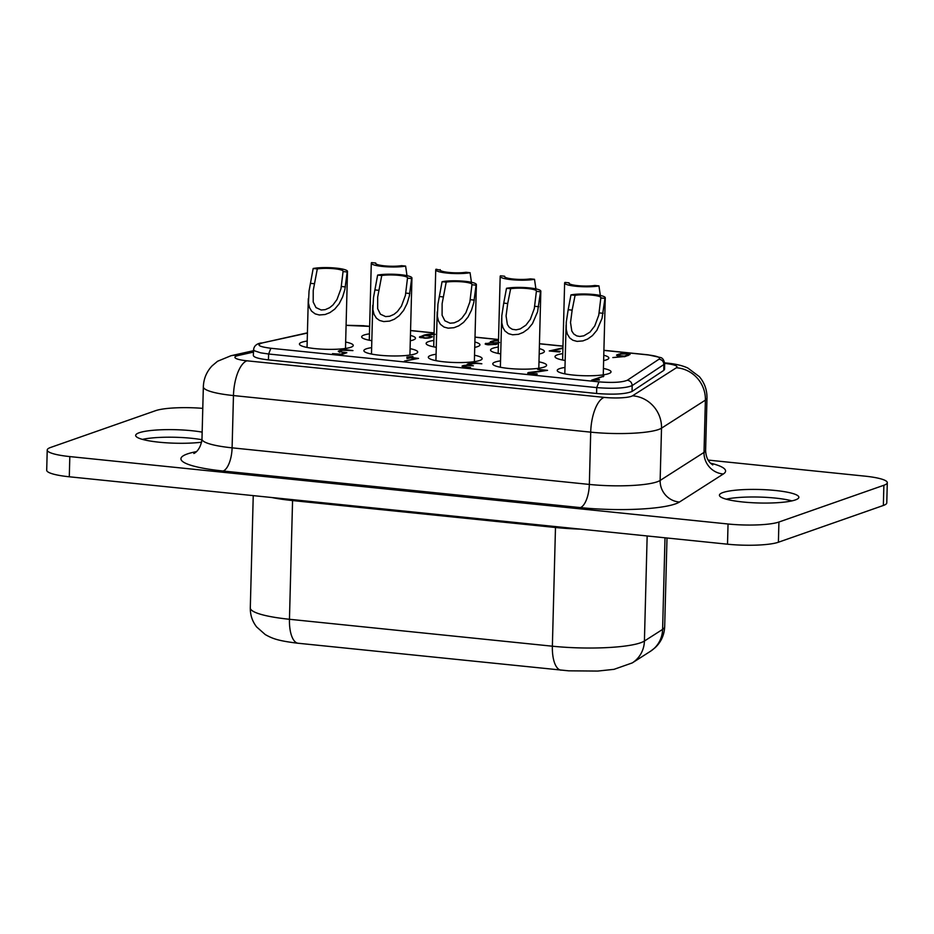 <?xml version="1.0" encoding="UTF-8"?>
<svg xmlns="http://www.w3.org/2000/svg" width="934" height="934" viewBox="0 0 934 934"><rect width="100%" height="100%" fill="white"/><g stroke="black" fill="none" stroke-linecap="round" stroke-linejoin="round"><path stroke-width="1.4" d="M599.418 379.671L591.607 380.185L603.843 376.052L594.071 379.998L599.406 379.975M663.805 370.366L663.899 364.517L664.634 363.489L664.553 369.35L663.805 370.366L632.049 391.451C625.535 394.125 613.72 394.802 596.592 393.483L268.408 359.87C258.776 358.796 253.756 357.325 253.347 355.48L253.581 349.608L254.503 350.81L260.703 352.842L268.642 354.009L268.408 359.87M375.737 263.038L371.615 262.617A19.229 3.269 1.5 0 0 371.288 263.178A19.229 3.269 1.5 0 0 384.178 266.61A19.229 3.269 1.5 0 0 405.613 266.097L401.492 265.676A14.874 2.522 1.5 0 1 385.1 265.91A14.874 2.522 1.5 0 1 375.655 263.295A14.874 2.522 1.5 0 1 375.737 263.038L375.737 263.586M47.225 450.025A38.457 6.538 1.5 0 0 69.816 456.586L69.291 476.784A38.457 6.538 1.5 0 1 46.7 470.222L47.225 450.025A38.457 6.538 1.5 0 1 50.646 447.444L155.604 410.668A38.457 6.538 -178.5 0 1 202.783 408.368M603.282 376.098L603.259 376.776M504.629 276.791L504.629 276.231A14.874 2.522 1.5 0 0 504.535 276.499A14.874 2.522 1.5 0 0 513.992 279.103A14.874 2.522 1.5 0 0 530.372 278.869L534.505 279.289L535.894 288.875M569.075 283.387L569.075 282.839A14.874 2.522 1.5 0 0 568.981 283.095A14.874 2.522 1.5 0 0 578.438 285.711A14.874 2.522 1.5 0 0 594.818 285.477L598.951 285.897L600.34 295.483M69.291 476.784L727.516 544.195A38.457 6.538 -178.5 0 0 778.396 542.234L883.354 505.469A38.457 6.538 1.5 0 0 886.775 502.889L887.3 482.68A38.457 6.538 1.5 0 1 883.879 485.26L778.921 522.024A38.457 6.538 -178.5 0 1 728.041 523.997L69.816 456.586M507.699 303.527L506.076 315.925L507.36 324.46L509.322 327.39L512.287 329.293L516.117 329.842L520.191 328.931L525.912 325.172L530.325 319.335L534.306 308.559L536.385 291.35L540.517 291.782A19.229 3.269 1.5 0 0 540.833 291.21A19.229 3.269 1.5 0 0 527.943 287.777A19.229 3.269 1.5 0 0 506.508 288.291L510.641 288.723L507.699 303.527L503.73 303.118L501.803 315.739L501.803 322.802L502.901 327.507L504.92 330.963L508.493 333.671L512.603 334.781L518.452 334.314L523.238 332.422L528.025 328.978L532.462 323.654L537.575 311.793L540.517 291.782M503.73 303.118L506.508 288.291M536.385 291.35A14.874 2.522 1.5 0 0 536.478 291.093A14.874 2.522 1.5 0 0 527.021 288.489A14.874 2.522 1.5 0 0 510.641 288.723M407.493 278.157L411.625 278.577A19.229 3.269 1.5 0 0 411.941 278.005A19.229 3.269 1.5 0 0 399.063 274.573A19.229 3.269 1.5 0 0 377.628 275.098L381.749 275.518L377.675 297.082L377.651 308.652L380.43 314.198L385.625 316.603L389.688 316.252L394.02 314.338L397.405 311.582L401.433 306.13L405.414 295.366L407.493 278.157A14.874 2.522 1.5 0 0 407.586 277.888A14.874 2.522 1.5 0 0 398.129 275.285A14.874 2.522 1.5 0 0 381.749 275.518M647.157 535.976L644.413 641.028A28.207 26.958 57.4 0 1 632.283 662.906L614.012 669.339L597.737 671.067L568.619 670.822L296.965 643.129C277.491 640.666 272.53 638.587 265.291 634.595L256.617 626.924C252.308 621.344 250.207 615.004 250.3 607.906A66.664 11.325 -178.5 0 0 289.458 619.277L292.564 500.566A66.664 11.325 -178.5 0 1 271.736 497.518M742.752 501.978A39.742 6.76 -178.5 0 1 719.413 495.207A39.742 6.76 -178.5 0 1 775.524 490.502A39.742 6.76 -178.5 0 1 798.862 497.285A39.742 6.76 -178.5 0 1 742.752 501.978M201.627 442.202A39.742 6.76 -178.5 0 1 159.013 442.191A39.742 6.76 -178.5 0 1 135.663 435.419A39.742 6.76 -178.5 0 1 191.774 430.714A39.742 6.76 -178.5 0 1 202.153 432.138M708.147 460.088L864.709 476.118A38.457 6.538 1.5 0 1 887.3 482.68M572.145 310.123L570.522 322.522L571.806 331.056L573.768 333.998L576.733 335.89L579.757 336.45L583.832 335.82L589.961 332.142L594.771 325.931L598.752 315.167L600.831 297.958L604.963 298.378A19.229 3.269 1.5 0 0 605.279 297.806A19.229 3.269 1.5 0 0 592.389 294.373A19.229 3.269 1.5 0 0 570.954 294.899L575.087 295.319L572.145 310.123L568.176 309.726L566.249 322.347L566.249 329.41L567.347 334.103L569.752 337.991L572.939 340.268L577.049 341.377L582.898 340.91L587.684 339.03L592.471 335.575L596.908 330.262L602.021 318.401L604.963 298.378M504.629 276.231L500.507 275.81A19.229 3.269 1.5 0 0 500.18 276.382A19.229 3.269 1.5 0 0 513.07 279.815A19.229 3.269 1.5 0 0 534.505 279.289M568.176 309.726L570.954 294.899M436.096 354.243A26.923 4.577 1.5 0 0 430.714 355.434A26.923 4.577 1.5 0 0 428.321 357.243A26.923 4.577 1.5 0 0 449.499 362.275A26.923 4.577 1.5 0 0 479.749 360.466A26.923 4.577 1.5 0 0 482.142 358.656A26.923 4.577 1.5 0 0 474.542 355.247M603.633 360.594A26.923 4.577 1.5 0 0 606.435 359.847A26.923 4.577 1.5 0 0 608.828 358.037A26.923 4.577 1.5 0 0 603.773 355.224M562.782 353.636A26.923 4.577 1.5 0 0 557.4 354.827A26.923 4.577 1.5 0 0 555.006 356.636A26.923 4.577 1.5 0 0 565.163 360.489M539.187 353.986A26.923 4.577 1.5 0 0 541.989 353.25A26.923 4.577 1.5 0 0 544.382 351.441A26.923 4.577 1.5 0 0 539.327 348.615M498.336 347.028A26.923 4.577 1.5 0 0 492.954 348.219A26.923 4.577 1.5 0 0 490.56 350.028A26.923 4.577 1.5 0 0 500.717 353.893M500.542 360.851A26.923 4.577 1.5 0 0 495.16 362.042A26.923 4.577 1.5 0 0 492.767 363.851A26.923 4.577 1.5 0 0 513.945 368.872A26.923 4.577 1.5 0 0 544.195 367.062A26.923 4.577 1.5 0 0 546.588 365.252A26.923 4.577 1.5 0 0 538.988 361.855M564.988 367.447A26.923 4.577 1.5 0 0 559.606 368.638A26.923 4.577 1.5 0 0 557.213 370.448A26.923 4.577 1.5 0 0 578.391 375.48A26.923 4.577 1.5 0 0 608.641 373.658A26.923 4.577 1.5 0 0 611.034 371.86A26.923 4.577 1.5 0 0 603.434 368.451M410.295 340.793A26.923 4.577 1.5 0 0 413.097 340.046A26.923 4.577 1.5 0 0 415.49 338.236A26.923 4.577 1.5 0 0 410.435 335.423M369.444 333.835A26.923 4.577 1.5 0 0 364.062 335.026A26.923 4.577 1.5 0 0 361.668 336.835A26.923 4.577 1.5 0 0 371.825 340.688M371.65 347.646A26.923 4.577 1.5 0 0 366.268 348.837A26.923 4.577 1.5 0 0 363.875 350.647A26.923 4.577 1.5 0 0 385.053 355.679A26.923 4.577 1.5 0 0 415.303 353.858A26.923 4.577 1.5 0 0 417.696 352.06A26.923 4.577 1.5 0 0 410.096 348.651M474.741 347.39A26.923 4.577 1.5 0 0 477.543 346.642A26.923 4.577 1.5 0 0 479.936 344.844A26.923 4.577 1.5 0 0 474.881 342.019M433.89 340.431A26.923 4.577 1.5 0 0 428.508 341.622A26.923 4.577 1.5 0 0 426.114 343.432A26.923 4.577 1.5 0 0 436.271 347.296M307.204 341.05A26.923 4.577 1.5 0 0 301.822 342.241A26.923 4.577 1.5 0 0 299.429 344.051A26.923 4.577 1.5 0 0 320.607 349.071A26.923 4.577 1.5 0 0 350.857 347.261A26.923 4.577 1.5 0 0 353.25 345.452A26.923 4.577 1.5 0 0 345.65 342.054M562.922 348.335L551.352 350.892L560.248 351.336L559.501 351.99L549.25 350.962L562.933 347.892M528.434 372.538L545.316 370.494L537.552 369.35L547.546 370.343L529.508 373.121A4.39 0.747 1.5 0 0 531.75 373.763A4.472 0.759 1.5 0 0 536.361 373.752L537.248 373.985A6.223 1.062 -178.5 0 1 530.862 374.055L530.22 373.974A6.258 1.062 -178.5 0 1 527.733 373.051A6.258 1.062 -178.5 0 1 527.768 372.946L528.434 372.538L528.399 373.565M435.116 334.325L425.787 335.283L432.454 336.742L430.27 337.699A6.97 1.179 -178.5 0 1 424.772 338.201L419.413 337.104L424.071 335.143A14.477 2.463 -178.5 0 1 434.053 334.022M340.081 351.079C339.521 351.476 340.174 351.826 342.042 352.118L346.853 352.702L341.657 354.558L332.516 353.647L340.735 354.196L344.786 352.783L338.26 351.242L340.595 350.297A7.577 1.284 -178.5 0 1 346.397 349.748L352.959 350.6L342.661 350.297L340.081 351.079L339.696 352.223M406.897 357.08L412.945 356.473L411.03 357.5L418.549 358.411L404.422 361.108L416.436 358.434L410.189 357.804L406.99 358.563L408.695 357.64L406.885 357.465M625.29 356.496L612.832 357.57L623.515 356.449L619.254 356.006A5.277 0.899 -178.5 0 1 616.533 355.165L620.585 353.647L627.064 353.519A5.931 1.004 -178.5 0 1 630.076 354.441L625.29 356.496M498.441 343.093A7.6 1.296 -178.5 0 1 496.246 343.198A7.881 1.343 -178.5 0 1 497.04 343.805A7.881 1.343 -178.5 0 1 496.316 344.342L488.202 344.809A6.001 1.016 -178.5 0 1 485.143 343.899L491.167 342.673A7.764 1.319 -178.5 0 1 490.245 342.019A7.764 1.319 -178.5 0 1 490.957 341.494L493.829 340.712A6.118 1.039 -178.5 0 1 498.499 340.513M464.198 365.93A5.184 0.876 1.5 0 0 463.696 366.291A5.184 0.876 1.5 0 0 464.817 366.864L470.596 367.506L464.572 367.272L462.038 366.163L462.727 365.766A8.032 1.366 -178.5 0 1 466.638 365.194L468.051 365.159A7.881 1.343 -178.5 0 1 467.14 364.505A7.881 1.343 -178.5 0 1 467.876 363.968L470.783 363.174A6.129 1.039 -178.5 0 1 477.227 363.057L481.851 363.793L475.803 363.373L468.88 364.283A5.335 0.911 1.5 0 0 468.576 364.575A5.335 0.911 1.5 0 0 469.522 365.124L473.363 365.766L467.934 365.498A5.651 0.957 1.5 0 0 464.198 365.93M343.058 271.549L347.179 271.981A19.229 3.269 1.5 0 0 347.495 271.409A19.229 3.269 1.5 0 0 334.617 267.976A19.229 3.269 1.5 0 0 313.182 268.49L317.303 268.922L313.229 290.486L313.205 302.056L315.984 307.59L321.179 309.995L325.242 309.656L329.574 307.73L332.959 304.986L336.987 299.534L340.968 288.758L343.058 271.549A14.874 2.522 1.5 0 0 343.14 271.292A14.874 2.522 1.5 0 0 333.683 268.688A14.874 2.522 1.5 0 0 317.303 268.922M377.628 275.098L373.495 297.584L372.911 309.598L374.009 314.303L376.414 318.19L379.601 320.467L383.711 321.576L389.56 321.109L394.346 319.23L399.133 315.774L403.57 310.462L407.072 303.527L409.326 296.066L411.625 278.577M471.939 284.753L476.071 285.174A19.229 3.269 1.5 0 0 476.387 284.601A19.229 3.269 1.5 0 0 463.498 281.181A19.229 3.269 1.5 0 0 442.074 281.694L446.195 282.115L442.121 303.69L442.097 315.26L444.876 320.794L450.071 323.199L454.134 322.849L458.466 320.934L461.851 318.19L465.879 312.738L469.86 301.962L471.939 284.753A14.874 2.522 1.5 0 0 472.032 284.496A14.874 2.522 1.5 0 0 462.575 281.881A14.874 2.522 1.5 0 0 446.195 282.115M440.183 270.183L436.061 269.214A19.229 3.269 1.5 0 0 435.734 269.786A19.229 3.269 1.5 0 0 448.624 273.218A19.229 3.269 1.5 0 0 470.059 272.693L471.448 282.278M440.183 269.634A14.874 2.522 1.5 0 0 440.101 269.903A14.874 2.522 1.5 0 0 449.546 272.506A14.874 2.522 1.5 0 0 465.938 272.273L470.059 272.693M569.075 282.839L564.953 282.418A19.229 3.269 1.5 0 0 564.626 282.979A19.229 3.269 1.5 0 0 577.516 286.411A19.229 3.269 1.5 0 0 598.951 285.897M313.182 268.49L309.049 290.976L308.465 303.001L309.563 307.706L311.582 311.162L315.155 313.871L319.265 314.98L325.114 314.513L329.9 312.621L334.687 309.177L339.124 303.854L342.626 296.919L344.879 289.47L347.179 271.981M600.831 297.958A14.874 2.522 1.5 0 0 600.924 297.689A14.874 2.522 1.5 0 0 591.467 295.086A14.874 2.522 1.5 0 0 575.087 295.319M314.361 283.726L310.392 283.317M442.074 281.694L437.941 304.18L437.357 316.206L438.455 320.899L440.474 324.367L444.047 327.075L448.157 328.173L454.006 327.706L458.792 325.826L463.579 322.37L468.016 317.058L471.518 310.123L473.772 302.674L476.071 285.174M498.499 340.852L497.705 340.805A5.312 0.899 1.5 0 0 493.806 341.167L491.809 342.124A4.145 0.701 1.5 0 0 493.958 342.79L499.468 342.533M421.351 336.789L424.958 337.874A5.102 0.864 1.5 0 0 428.799 337.536L430.761 336.707A4.483 0.759 1.5 0 0 430.772 336.649A4.483 0.759 1.5 0 0 428.986 335.983L424.795 335.563L421.351 336.789L421.094 337.781M487.373 343.42C486.591 343.805 486.976 344.144 488.552 344.459L489.031 344.506A4.413 0.747 1.5 0 0 493.444 344.483L495.359 343.794A4.39 0.747 1.5 0 0 493.304 343.105A4.331 0.736 1.5 0 0 488.61 343.152L486.847 343.805L486.824 344.588M618.226 355.025A3.771 0.642 1.5 0 0 618.191 355.107A3.771 0.642 1.5 0 0 620.071 355.714L624.356 356.146L628.255 354.687A4.682 0.794 1.5 0 0 628.36 354.523A4.682 0.794 1.5 0 0 626.947 353.916L620.9 354.044L618.226 355.025M559.443 351.336L559.419 351.99M529.508 373.121L529.485 373.845M430.014 337.104L430.002 337.769M420.055 336.544L420.02 337.559M340.595 350.297L340.583 350.915M340.373 350.39L340.361 350.997M339.217 350.764L339.182 352.106M344.786 352.783L344.763 353.461M409.536 357.348L409.524 358.037M408.695 357.64L408.672 358.329M411.906 356.519L411.894 357.197M627.636 355.002L627.625 355.679M628.255 354.687L628.243 355.469M624.356 356.146L624.344 356.776M618.6 354.114L618.577 354.838M617.234 354.593L617.211 355.609M495.359 343.794L495.335 344.588M491.809 342.124L491.786 343.012M485.89 343.268L485.867 344.342M496.246 343.198L496.211 344.377M491.914 341.155L491.891 342.066M468.845 363.618L468.821 364.307M467.876 363.968L467.841 365.077M462.727 365.766L462.692 366.899M405.613 266.097L407.002 275.682M596.592 393.483L596.709 387.61C613.871 388.906 625.687 388.229 632.166 385.59L663.899 364.517C663.642 361.47 662.019 359.683 659.054 359.17C660.887 357.418 657.069 355.982 647.601 354.862L603.901 350.39M307.414 333.064L262.512 342.883C255.893 344.879 258.683 346.677 270.883 348.265L268.642 354.009L596.709 387.61L598.951 381.866C612.681 382.928 622.137 382.391 627.321 380.243L659.054 359.17M580.353 529.123A66.664 11.325 -178.5 0 1 555.485 527.5L552.368 646.2A66.664 11.325 -178.5 0 0 644.413 641.028L662.603 629.399L665.008 537.797M778.396 542.234L778.921 522.024M727.516 544.195L728.041 523.997M194.074 453.317C192.357 454.134 200.378 451.998 201.977 439.097L203.343 386.816A51.277 8.721 1.5 0 0 233.465 395.561L232.099 447.841L589.342 484.431L590.708 432.15A51.277 8.721 1.5 0 0 661.517 428.169L705.392 400.126A51.277 8.721 1.5 0 0 706.991 398.047C707.085 389.957 704.54 382.835 699.356 376.659L687.868 368.054C682.637 365.614 675.796 363.98 667.32 363.128L664.611 362.859M253.488 352.095L238.474 355.445A20.513 3.491 1.5 0 0 246.938 360.804A30.764 12.375 95.8 0 0 233.465 395.561L590.708 432.15A30.764 12.375 95.8 0 1 604.193 397.394A20.513 3.491 1.5 0 0 632.505 395.806L676.379 367.762A20.513 3.491 1.5 0 0 664.973 363.431L664.646 363.396M632.049 391.451L632.166 385.59C631.909 382.543 630.298 380.757 627.321 380.243M883.879 485.26L883.354 505.469M555.485 526.578A12.819 5.16 -84.2 0 1 555.485 527.5L292.564 500.566A12.819 5.16 -84.2 0 0 292.575 499.655M561.054 670.18A28.207 11.348 -84.2 0 1 552.368 646.2L289.458 619.277A28.207 11.348 -84.2 0 0 298.144 643.257M726.15 499.176A39.742 6.76 -178.5 0 1 775.325 498.079A39.742 6.76 -178.5 0 1 791.915 500.893M679.473 502.025A71.79 12.2 1.5 0 1 580.364 507.606A20.513 8.254 -84.2 0 0 589.342 484.431A51.277 8.721 1.5 0 0 660.14 480.45L704.014 452.406A20.513 19.602 -122.6 0 0 723.348 473.982L679.473 502.025A20.513 19.602 57.4 0 1 660.14 480.45L661.517 428.169A30.764 29.409 57.4 0 0 632.505 395.806M580.364 507.606L223.109 471.016A71.79 12.2 1.5 0 1 193.455 452.254L196.49 451.577M723.348 473.982A71.79 12.2 1.5 0 0 710.505 463.147M712.759 464.934L710.797 463.427C707.587 460.52 705.859 456.154 705.614 450.328A51.277 8.721 1.5 0 1 704.014 452.406L705.392 400.126A30.764 29.409 57.4 0 0 676.379 367.762M142.412 439.389A39.742 6.76 -178.5 0 1 191.575 438.291A39.742 6.76 -178.5 0 1 201.942 439.716M246.938 360.804L604.193 397.394M562.968 346.199L539.455 343.794M498.522 339.602L475.009 337.186M434.088 332.994L410.563 330.589M369.642 326.398L346.082 325.371M270.883 348.265L598.951 381.866M664.681 626.691C664.296 635.038 661.097 642.055 655.073 647.741L650.484 651.278A28.207 26.958 57.4 0 0 662.603 629.399A66.664 11.325 1.5 0 0 664.681 626.691L667.004 538.007M664.634 363.489L664.634 363.489C663.946 359.87 662.521 357.874 660.385 357.5L647.986 354.815L603.901 350.297M201.977 439.097A51.277 8.721 1.5 0 0 232.099 447.841A20.513 8.254 -84.2 0 1 223.109 471.016M193.455 452.254A20.513 16.742 -102.6 0 0 195.521 452.395M664.973 363.431A30.764 12.375 -84.2 0 1 667.32 363.128M203.343 386.816C203.659 378.737 206.577 371.755 212.088 365.859L217.564 361.26L230.967 355.737A30.764 25.101 77.4 0 1 238.474 355.445M307.414 332.831L262.512 342.883M369.642 326.305L363.524 325.768M424.071 335.143L424.048 335.82M490.957 341.494L490.934 342.591M439.284 296.522L443.253 296.93M470.339 299.697L474.309 300.106M534.785 306.305L538.755 306.714M599.231 312.902L603.201 313.31M374.838 289.925L378.807 290.322M405.893 293.101L409.863 293.51M341.447 286.505L345.417 286.913M500.367 367.249L501.651 318.471M498.161 353.437L500.18 276.382M564.813 373.845L566.097 325.067M371.475 354.044L372.759 305.266M433.715 346.829L435.734 269.786M307.041 347.448L308.313 298.67M435.921 360.652L437.205 311.874M253.242 495.627L250.3 607.906M632.283 662.906L650.484 651.278M705.614 450.328L706.991 398.047M230.967 355.737L253.534 350.694M253.581 349.608C254.106 345.895 256.675 343.677 261.286 342.93M562.98 346.105L539.455 343.7M498.534 339.509L475.009 337.104M434.088 332.913L410.575 330.496M346.082 325.277L363.91 325.721M628.337 355.434L628.36 354.523M618.18 355.842L618.191 355.107M463.673 367.144L463.696 366.291M468.553 365.521L468.576 364.575M603.259 374.861L605.279 297.806M369.28 340.233L371.288 263.178M345.487 348.452L347.495 271.409M562.607 360.034L564.626 282.979M474.367 361.656L476.387 284.601M538.813 368.253L540.833 291.21M409.921 355.06L411.941 278.005"/></g></svg>
